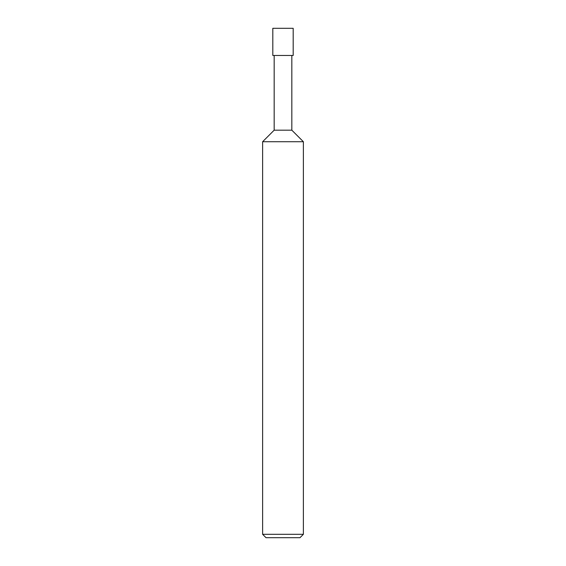 <?xml version="1.0" encoding="UTF-8"?>
<svg xmlns="http://www.w3.org/2000/svg" width="566" height="566" viewBox="0 0 566 566"><rect width="100%" height="100%" fill="white"/><g stroke="black" fill="none" stroke-linecap="round" stroke-linejoin="round"><path stroke-width="0.85" d="M274.17 55.468L274.17 130.18L291.83 130.18L291.83 55.468M274.17 130.18L262.624 141.726L303.376 141.726L291.83 130.18M303.376 534.304L299.98 537.7L266.02 537.7L262.624 534.304L303.376 534.304L303.376 141.726M283 28.3L293.188 28.3L293.188 55.468L272.812 55.468L272.812 28.3L283 28.3M262.624 534.304L262.624 141.726"/></g></svg>
